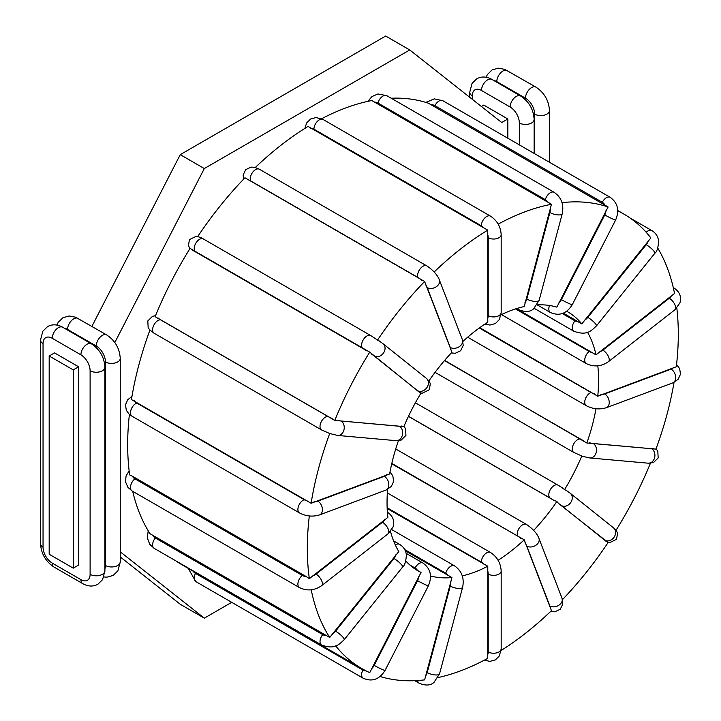 <?xml version="1.0" encoding="UTF-8"?>
<svg xmlns="http://www.w3.org/2000/svg" width="721" height="721" viewBox="0 0 721 721"><rect width="100%" height="100%" fill="white"/><g stroke="black" fill="none" stroke-linecap="round" stroke-linejoin="round"><path stroke-width="1.08" d="M606.028 210.523A9.752 7.931 111.4 0 1 604.766 214.939L561.407 299.63A7.589 0.541 27.1 0 0 568.4 303.253A7.589 0.541 27.1 0 0 572.267 304.704C566.58 313.761 559.289 316.366 550.393 312.49L537.181 304.866A149.589 86.367 -60 0 1 556.873 307.137L608.109 206.972L428.445 103.238A262.318 151.455 120 0 0 391.197 98.227M501.014 314.816A149.589 86.367 -60 0 1 524.221 306.551L551.457 204.259L371.802 100.534A262.318 151.455 120 0 0 321.62 118.74M462.936 341.412A149.589 86.367 -60 0 1 487.784 322.224L487.738 230.143L308.074 126.418A262.318 151.455 120 0 0 255.315 167.479M428.932 380.85A149.589 86.367 -60 0 1 451.95 352.254L424.624 281.496L244.96 177.772A262.318 151.455 120 0 0 197.86 236.362M369.738 352.136L190.074 248.403A262.318 151.455 120 0 0 155.114 316.699L334.778 420.424L403.832 426.661A149.589 86.367 -60 0 1 421.046 393.026L418.811 391.836L369.738 352.136A262.318 151.455 120 0 0 334.778 420.424M149.914 330.11A262.318 151.455 120 0 0 131.438 399.551L311.102 503.276L389.646 473.976A149.589 86.367 -60 0 1 398.434 440.684M132.457 476.257L306.47 576.719A9.752 6.525 170.5 0 1 302.333 575.457L134.926 478.816A9.752 6.525 170.5 0 1 132.457 476.257L129.672 474.923A262.318 151.455 -60 0 1 129.41 414.368M132.691 491.307A262.318 151.455 120 0 0 150.04 533.738L329.704 637.463L398.803 551.565A149.589 86.367 -60 0 1 390.521 531.431M175.834 560.857A262.318 151.455 120 0 0 181.998 564.768L361.663 668.493A262.318 151.455 120 0 0 369.738 672.621L421.046 572.474L415.341 569.202M405.355 550.862L451.95 577.566A149.589 86.367 -60 0 1 430.518 575.989M421.046 572.474A149.589 86.367 -60 0 1 418.027 570.861A149.589 86.367 -60 0 1 405.815 561.01M444.641 360.392L586.831 443L655.939 449.111A262.318 151.455 120 0 0 674.036 382.364M595.979 408.726A149.589 86.367 -60 0 1 586.831 443M653.568 448.525A9.752 2.064 -158.8 0 1 651.595 448.723L593.185 443.505A7.589 5.984 95.1 0 1 596.249 452.256A7.589 5.984 95.1 0 1 589.823 457.97L582.577 456.321L573.835 452.473A7.589 4.38 -60 0 1 573.366 444.587A7.589 4.38 -60 0 1 580.306 438.981L444.487 360.572M581.802 455.978A149.589 86.367 -60 0 1 564.588 489.604L566.832 490.794M561.578 487.324L564.588 489.604M408.447 416.368L553.358 500.032L556.873 501.528A149.589 86.367 -60 0 1 533.684 530.377M387.177 508.503L487.784 566.219A149.589 86.367 -60 0 1 462.296 575.881M391.71 463.792L524.221 539.813A149.589 86.367 -60 0 1 498.067 560.271M516.443 308.624L595.997 354.84L674.541 293.447A262.318 151.455 120 0 0 657.759 248.105M587.507 332.219A149.589 86.367 -60 0 1 595.997 354.84M597.808 365.817A149.589 86.367 -60 0 1 597.745 396.199L676.298 366.782A262.318 151.455 120 0 0 676.821 308.029M479.753 327.658L597.745 396.199M563.38 313.157L581.802 323.909L650.856 237.939A262.318 151.455 120 0 0 623.98 214.137A262.318 151.455 120 0 0 617.762 210.874M566.715 311.265A149.589 86.367 -60 0 1 567.607 311.769A149.589 86.367 -60 0 1 581.802 323.909M306.47 576.719L309.336 578.648L387.898 517.354A149.589 86.367 -60 0 1 387.619 489.361M401.327 425.994A9.752 2.064 -158.8 0 1 399.353 426.192L340.943 420.974A7.589 5.984 95.1 0 1 344.007 429.725A7.589 5.984 95.1 0 1 337.581 435.439L329.704 433.519A262.318 151.455 120 0 0 311.102 503.276M329.704 433.519L321.593 429.941A7.589 4.38 120 0 1 321.124 422.055A7.589 4.38 120 0 1 328.064 416.45L160.666 319.809A9.752 2.064 -158.8 0 1 158.088 317.961M424.624 281.496A262.318 151.455 120 0 0 377.525 340.096L370.756 335.571A7.589 4.38 120 0 0 363.339 339.672A7.589 4.38 120 0 0 362.852 348.495A9.752 0.694 32.9 0 1 366.701 350.839M487.738 230.143A262.318 151.455 120 0 0 434.177 271.97M551.457 204.259A262.318 151.455 120 0 0 498.175 224.132M608.109 206.972A262.318 151.455 120 0 0 562.01 202.646M501.086 650.513A262.318 151.455 120 0 0 551.457 610.66L524.221 539.813M438.062 677.569A262.318 151.455 120 0 0 487.738 658.354L487.784 566.219M562.47 599.62A262.318 151.455 120 0 0 608.109 542.534L558.604 503.51L556.873 501.528M616.049 530.259A262.318 151.455 120 0 0 650.432 463.233M311.22 589.796A262.318 151.455 120 0 0 329.704 637.463M309.318 515.948A262.318 151.455 120 0 0 309.336 578.648M335.689 645.863A262.318 151.455 120 0 0 361.663 668.493M380.138 676.505A262.318 151.455 120 0 0 424.624 679.876L451.95 577.566M377.525 340.096L379.606 341.249M78.607 366.791L78.607 565.048L73.245 568.148L49.181 554.251L49.181 355.994L54.544 352.902L78.607 366.791L73.245 369.891L73.245 568.148M481.367 106.474L483.773 105.086L507.836 118.983L501.708 122.525L409.735 49.947L204.313 168.543L114.81 342.52M507.836 118.983L507.836 138.234M120.245 551.817L204.313 618.149L231.72 602.332M120.245 556.909L180.25 604.261L204.313 618.149M409.735 49.947L385.663 36.05L180.25 154.645L91.891 326.388M73.245 369.891L49.181 355.994M204.313 168.543L180.25 154.645M409.934 565.057L415.08 568.022A7.589 4.38 -60 0 1 422.984 563.056L406.148 553.34M418.811 576.259A9.752 7.931 111.4 0 1 417.54 580.666L374.19 665.366A9.752 7.931 111.4 0 1 371.387 668.89M415.08 568.022A9.752 7.931 111.4 0 1 417.549 570.473M366.151 670.909A9.752 7.931 111.4 0 1 362.852 670.043L195.454 573.393A9.752 7.931 111.4 0 1 193.147 571.203M195.454 573.393A7.589 4.38 120 0 0 195.77 581.577L363.168 678.218A7.589 4.38 120 0 1 362.852 670.043M340.943 420.974A9.752 2.064 -158.8 0 1 337.437 420.28M332.102 418.432A9.752 2.064 -158.8 0 1 328.064 416.45M160.666 319.809A7.589 4.38 120 0 0 153.726 325.405A7.589 4.38 120 0 0 154.195 333.291L321.593 429.941M487.45 569.987A9.752 5.633 60 0 1 488.216 574.078L488.216 651.964A9.752 5.633 60 0 1 487.45 655.164M488.216 651.964A7.589 4.38 0 0 0 496.49 652.911A7.589 4.38 0 0 0 501.176 648.864L501.176 570.978A7.589 4.38 180 0 1 496.49 575.025A7.589 4.38 180 0 1 488.216 574.078M387.15 507.755L481.322 562.128A7.589 4.38 -60 0 1 484.629 554.494A7.589 4.38 -60 0 1 490.478 552.457L387.348 492.921M481.322 562.128A9.752 5.633 60 0 1 484.206 564.516M524.969 542.868A9.752 3.371 45.1 0 1 526.817 546.121L549.889 605.982A9.752 3.371 45.1 0 1 550.204 608.353M549.889 605.982A7.589 5.615 -21.1 0 0 558.757 605.279A7.589 5.615 -21.1 0 0 562.01 598.232L538.938 538.362A7.589 5.615 158.9 0 1 535.685 545.409A7.589 5.615 158.9 0 1 526.817 546.121M391.8 463.405L517.561 536.009A7.589 4.38 -60 0 1 519.715 527.421A7.589 4.38 -60 0 1 526.393 524.41L395.712 448.958M517.561 536.009A9.752 3.371 45.1 0 1 520.652 538.236M450.58 581.577A9.752 7.219 81.1 0 1 450.264 586.074L427.202 672.585A7.589 2.623 14.9 0 0 434.853 674.919A7.589 2.623 14.9 0 0 439.576 673.747L434.006 682.372C430.527 685.572 425.588 685.86 419.189 683.229A7.589 4.38 120 0 1 417.666 680.525M427.202 672.585A9.752 7.219 81.1 0 1 425.354 676.19M404.715 549.564L445.731 573.24A7.589 4.38 -60 0 1 454.563 565.877L391.809 529.647M445.731 573.24A9.752 7.219 81.1 0 1 448.399 575.718M439.576 673.747L462.639 587.236A7.589 2.623 -165.1 0 1 457.916 588.417A7.589 2.623 -165.1 0 1 450.264 586.074M558.604 503.51A9.752 0.694 32.9 0 1 561.407 505.574L604.766 540.2A9.752 0.694 32.9 0 1 606.028 541.381M604.766 540.2A7.589 6.174 -51.4 0 0 613.977 537.334A7.589 6.174 -51.4 0 0 613.607 527.916L570.248 493.29A7.589 6.174 128.6 0 1 570.617 502.699A7.589 6.174 128.6 0 1 561.407 505.574M408.474 416.296L550.078 498.049A7.589 4.38 -60 0 1 550.556 489.217A7.589 4.38 -60 0 1 557.982 485.125L415.395 402.805M550.078 498.049A9.752 0.694 32.9 0 1 553.358 500.032M593.185 443.505A9.752 2.064 -158.8 0 1 589.679 442.811M583.731 440.693A9.752 2.064 -158.8 0 1 580.306 438.981M656.056 448.795L657.813 451.229L658.174 457.952L653.46 462.594L648.233 463.188A7.589 5.984 -84.9 0 0 654.659 457.475A7.589 5.984 -84.9 0 0 651.595 448.723M673.495 367.503A9.752 4.569 -172 0 1 671.152 369.107L604.721 393.927A7.589 5.074 69.5 0 1 609.155 401.273A7.589 5.074 69.5 0 1 606.451 407.68C599.602 409.78 592.887 409.122 586.308 405.698A7.589 4.38 -60 0 1 585.344 399.01A7.589 4.38 -60 0 1 591.031 392.485L479.303 327.983M604.721 393.927A9.752 4.569 -172 0 1 600.845 394.648M594.528 393.918A9.752 4.569 -172 0 1 591.031 392.485M676.559 364.538L679.651 368.593L680.489 374.172L678.173 379.273L672.873 382.851A7.589 5.074 -110.5 0 0 675.586 376.443A7.589 5.074 -110.5 0 0 671.152 369.107M671.63 295.385A9.752 6.525 170.5 0 1 669.286 298.251L602.855 350.127A7.589 3.551 52 0 1 608.281 356.192A7.589 3.551 52 0 1 608.461 361.672C601.278 366.583 593.888 367.223 586.308 363.591A7.589 4.38 -60 0 1 584.983 358.112A7.589 4.38 -60 0 1 589.165 351.451L515.506 308.921M602.855 350.127A9.752 6.525 170.5 0 1 598.98 352.118M592.671 352.632A9.752 6.525 170.5 0 1 589.165 351.451M673.279 287.598L673.901 287.958A7.589 4.38 120 0 0 673.306 287.706M673.901 287.958C679.669 291.708 681.669 296.719 679.903 302.982L674.883 309.796A7.589 3.551 -128 0 0 674.703 304.316A7.589 3.551 -128 0 0 669.286 298.251M648.197 240.868A9.752 7.697 144.9 0 1 646.232 244.716L587.813 317.384A7.589 1.604 38.8 0 1 594.068 322.233A7.589 1.604 38.8 0 1 596.411 325.955C591.247 330.642 587.209 336.103 573.835 331.218A7.589 4.38 -60 0 1 574.943 320.827L562.344 313.554M587.813 317.384A9.752 7.697 144.9 0 1 584.307 320.34M578.368 321.818A9.752 7.697 144.9 0 1 574.943 320.827M630.136 218.048L651.784 230.54A7.589 4.38 120 0 0 646.196 232.315M651.784 230.54C655.759 232.946 658.048 236.47 658.643 241.111C658.156 247.844 656.885 251.899 654.821 253.287A7.589 1.604 -141.2 0 0 652.487 249.565A7.589 1.604 -141.2 0 0 646.232 244.716M561.407 299.63A9.752 7.931 111.4 0 1 558.604 303.162M550.393 312.49A7.589 4.38 -60 0 1 549.546 305.479M431.05 104.797A9.752 7.931 111.4 0 1 434.898 105.645L602.296 202.295A9.752 7.931 111.4 0 1 605.063 205.26M425.841 102.4L434.258 98.867L442.802 100.688A7.589 4.38 120 0 0 434.898 105.645M442.802 100.688L610.2 197.329A7.589 4.38 120 0 0 602.296 202.295M610.2 197.329C617.807 202.871 619.609 210.433 615.626 220.004A7.589 0.541 -152.9 0 1 611.75 218.562A7.589 0.541 -152.9 0 1 604.766 214.939M550.204 208.027A9.752 7.219 81.1 0 1 549.889 212.524L526.817 299.026A7.589 2.623 14.9 0 0 534.468 301.369A7.589 2.623 14.9 0 0 539.191 300.188L533.621 308.813C530.151 312.013 525.212 312.301 518.805 309.67A7.589 4.38 -60 0 1 517.615 308.264M526.817 299.026A9.752 7.219 81.1 0 1 524.969 302.64M374.352 102.22A9.752 7.219 81.1 0 1 377.948 103.04L545.346 199.69A9.752 7.219 81.1 0 1 548.366 202.682M367.908 101.337L371.973 96.533L378.002 93.955L386.78 95.677A7.589 4.38 120 0 0 377.948 103.04M386.78 95.677L554.179 192.327A7.589 4.38 120 0 0 545.346 199.69M554.179 192.327C561.371 197.374 564.065 204.494 562.263 213.686A7.589 2.623 -165.1 0 1 557.54 214.858A7.589 2.623 -165.1 0 1 549.889 212.524M487.45 233.658A9.752 5.633 60 0 1 488.216 237.75L488.216 315.636A7.589 4.38 0 0 0 496.49 316.591A7.589 4.38 0 0 0 501.176 312.544L499.374 319.574L495.39 323.558L489.92 325.054L484.918 324.08M488.216 315.636A9.752 5.633 60 0 1 487.45 318.844M310.616 128.221A9.752 5.633 60 0 1 313.923 129.158L481.322 225.808A9.752 5.633 60 0 1 484.629 228.692M304.884 128.392L306.596 123.012L310.589 119.019L316.05 117.532L323.08 119.488A7.589 4.38 120 0 0 317.231 121.525A7.589 4.38 120 0 0 313.923 129.158M323.08 119.488L490.478 216.138A7.589 4.38 120 0 0 484.629 218.166A7.589 4.38 120 0 0 481.322 225.808M490.478 216.138C497.12 220.536 500.68 226.709 501.176 234.658A7.589 4.38 180 0 1 496.49 238.705A7.589 4.38 180 0 1 488.216 237.75M425.354 284.344A9.752 3.371 45.1 0 1 427.202 287.589L450.264 347.459A7.589 5.615 -21.1 0 0 459.142 346.756A7.589 5.615 -21.1 0 0 462.386 339.699L463.215 345.413L460.638 350.748L455.266 353.281L451.283 352.966M450.264 347.459A9.752 3.371 45.1 0 1 450.58 349.82M247.528 179.682A9.752 3.371 45.1 0 1 250.538 180.836L417.937 277.486A9.752 3.371 45.1 0 1 421.533 280.145M243.509 179.286L243.139 174.969L245.717 169.633L251.088 167.101L254.792 167.344L259.38 169.237A7.589 4.38 120 0 0 252.701 172.247A7.589 4.38 120 0 0 250.538 180.836M259.38 169.237L426.778 265.887A7.589 4.38 120 0 0 420.1 268.897A7.589 4.38 120 0 0 417.937 277.486M426.778 265.887C436.295 272.159 439.008 278.694 439.323 279.829A7.589 5.615 158.9 0 1 436.07 286.886A7.589 5.615 158.9 0 1 427.202 287.589M371.387 353.957A9.752 0.694 32.9 0 1 374.19 356.021L417.54 390.656A7.589 6.174 -51.4 0 0 426.76 387.781A7.589 6.174 -51.4 0 0 426.39 378.372L429.328 381.427L430.311 383.725L429.31 389.746L422.245 393.215L421.046 393.035M417.54 390.656A9.752 0.694 32.9 0 1 418.811 391.836M192.687 250.376A9.752 0.694 32.9 0 1 195.454 251.854L362.852 348.495M203.673 239.138A7.589 4.38 120 0 0 203.358 238.93A7.589 4.38 120 0 0 195.941 243.022A7.589 4.38 120 0 0 195.454 251.854M371.072 335.788A7.589 4.38 120 0 0 370.756 335.571L201.51 237.894L196.509 236.146L189.443 239.606L188.442 245.636L189.929 248.646M379.075 340.844L383.031 343.737A7.589 6.174 128.6 0 1 383.401 353.155A7.589 6.174 128.6 0 1 374.19 356.021M337.581 435.439L395.991 440.657A7.589 5.984 -84.9 0 0 402.426 434.943A7.589 5.984 -84.9 0 0 399.353 426.192M386.654 474.706A9.752 4.569 -172 0 1 384.311 476.311L317.88 501.131A9.752 4.569 -172 0 1 314.005 501.852M317.88 501.131A7.589 5.074 69.5 0 1 322.323 508.476A7.589 5.074 69.5 0 1 319.61 514.884L386.032 490.055A7.589 5.074 -110.5 0 0 388.745 483.647A7.589 5.074 -110.5 0 0 384.311 476.311M308.327 501.284A9.752 4.569 -172 0 1 304.19 499.689L136.792 403.039A9.752 4.569 -172 0 1 134.313 400.822M136.792 403.039A7.589 4.38 120 0 0 131.105 409.573A7.589 4.38 120 0 0 132.069 416.251L299.467 512.901A7.589 4.38 120 0 1 298.503 506.214A7.589 4.38 120 0 1 304.19 499.689M384.789 519.39A9.752 6.525 170.5 0 1 382.445 522.265L316.023 574.132A9.752 6.525 170.5 0 1 312.139 576.124M316.023 574.132A7.589 3.551 52 0 1 321.44 580.198A7.589 3.551 52 0 1 321.62 585.677L388.051 533.801A7.589 3.551 -128 0 0 387.871 528.322A7.589 3.551 -128 0 0 382.445 522.265M134.926 478.816A7.589 4.38 120 0 0 130.744 485.467A7.589 4.38 120 0 0 132.069 490.947L299.467 587.597A7.589 4.38 120 0 1 298.143 582.117A7.589 4.38 120 0 1 302.333 575.457M395.955 554.656A9.752 7.697 144.9 0 1 393.99 558.505L335.571 631.172A9.752 7.697 144.9 0 1 332.075 634.138M335.571 631.172A7.589 1.604 38.8 0 1 341.826 636.021A7.589 1.604 38.8 0 1 344.169 639.743L402.588 567.076A7.589 1.604 -141.2 0 0 400.245 563.353A7.589 1.604 -141.2 0 0 393.99 558.505M395.324 544.977A7.589 4.38 -60 0 1 399.542 544.337L393.585 540.894M326.739 635.625A9.752 7.697 144.9 0 1 322.702 634.624L155.303 537.974A9.752 7.697 144.9 0 1 152.726 535.153M155.303 537.974A7.589 4.38 120 0 0 154.195 548.366L321.593 645.007A7.589 4.38 120 0 1 322.702 634.624M374.19 665.366A7.589 0.541 27.1 0 0 381.175 668.989A7.589 0.541 27.1 0 0 385.05 670.431L428.409 585.731A7.589 0.541 -152.9 0 1 424.534 584.289A7.589 0.541 -152.9 0 1 417.54 580.666M64.511 328.28A13.005 7.507 60 0 1 67.576 329.443L96.244 345.999A8.67 5.011 -60 0 1 100.03 337.266A8.67 5.011 -60 0 1 106.708 334.95L75.588 317.195L69.135 315.987L62.898 317.736L58.149 322.395L56.869 325.063M67.576 329.443A8.67 5.011 -60 0 1 71.361 320.719A8.67 5.011 -60 0 1 78.039 318.394M96.244 345.999A13.005 7.507 60 0 1 105.437 361.924L105.437 565.489A13.005 7.507 60 0 1 104.915 568.725M80.914 354.849A13.005 7.507 60 0 1 90.107 370.774L90.107 574.34A13.005 7.507 60 0 1 80.914 579.648L52.245 563.101A13.005 7.507 60 0 1 43.044 547.167L43.044 343.602A13.005 7.507 60 0 1 52.245 338.293L80.914 354.849A8.67 5.011 -60 0 1 84.699 346.116A8.67 5.011 -60 0 1 91.378 343.8L62.709 327.244C57.319 324.27 52.273 324.053 47.568 326.586L42.818 331.245L40.511 340.069L40.511 543.634C41.142 553.683 45.657 561.497 54.039 567.067L82.708 583.622C88.097 586.597 93.144 586.813 97.849 584.28L102.598 579.621L104.915 570.798L104.915 367.232A8.67 5.011 180 0 1 99.561 371.865A8.67 5.011 180 0 1 90.107 370.774M52.245 338.293A8.67 5.011 -60 0 1 56.031 329.569A8.67 5.011 -60 0 1 62.709 327.244M43.044 343.602A8.67 5.011 180 0 1 40.511 340.069M43.044 547.167A8.67 5.011 180 0 1 40.511 543.634M52.245 563.101A8.67 5.011 120 0 0 54.039 567.067M80.914 579.648A8.67 5.011 120 0 0 82.708 583.622M90.107 574.34A8.67 5.011 0 0 0 99.561 575.43A8.67 5.011 0 0 0 104.915 570.798M105.437 565.489A8.67 5.011 0 0 0 114.891 566.58A8.67 5.011 0 0 0 120.245 561.947L120.245 358.382A8.67 5.011 180 0 1 114.891 363.014A8.67 5.011 180 0 1 105.437 361.924M493.741 80.473A13.005 7.507 60 0 1 496.805 81.635L525.474 98.182A13.005 7.507 60 0 1 534.667 114.116L534.667 153.717M549.474 162.27L549.474 110.574A8.67 5.011 180 0 1 544.121 115.198A8.67 5.011 180 0 1 534.667 114.116M525.474 98.182A8.67 5.011 -60 0 1 529.259 89.458A8.67 5.011 -60 0 1 535.937 87.133L504.817 69.378L498.364 68.171L492.128 69.919L487.378 74.578L486.098 77.246M496.805 81.635A8.67 5.011 -60 0 1 500.59 72.902A8.67 5.011 -60 0 1 507.269 70.586M534.144 153.42L534.144 119.425A8.67 5.011 180 0 1 528.79 124.048A8.67 5.011 180 0 1 519.336 122.967L519.336 144.867M472.273 99.3L472.273 95.794A13.005 7.507 60 0 1 481.475 90.486L510.144 107.032A8.67 5.011 -60 0 1 513.929 98.308A8.67 5.011 -60 0 1 520.607 95.983L491.938 79.436C486.549 76.462 481.502 76.237 476.797 78.769L472.048 83.429L469.741 92.252L469.741 97.29M510.144 107.032A13.005 7.507 60 0 1 519.336 122.967M472.273 95.794A8.67 5.011 180 0 1 469.741 92.252M481.475 90.486A8.67 5.011 -60 0 1 485.26 81.752A8.67 5.011 -60 0 1 491.938 79.436M188.226 568.364L195.77 581.577M617.753 210.541L623.98 214.137M155.538 315.672L152.519 316.312L147.805 320.953L148.156 327.676L149.779 329.966L154.195 333.291M501.176 570.978C500.68 563.029 497.12 556.855 490.478 552.457M501.176 648.864L499.374 655.894L495.39 659.886L489.92 661.373L484.35 660.166M538.938 538.362C538.623 537.226 535.91 530.683 526.393 524.41M562.01 598.232L562.831 603.946L560.253 609.272L554.882 611.805L550.664 611.426M414.773 680.678L419.189 683.229M462.639 587.236C464.441 578.053 461.755 570.933 454.563 565.877M570.248 493.29L566.291 490.397M562.398 487.82L557.982 485.125M613.607 527.916L616.554 530.98L617.537 533.27L616.527 539.299L609.461 542.76L608.109 542.543M573.835 452.473L435.051 372.351M648.233 463.188L589.823 457.97M586.308 405.698L467.668 337.203M672.873 382.851L606.451 407.68M586.308 363.591L501.455 314.599M674.883 309.796L608.461 361.672M573.835 331.218L534.207 308.345M654.821 253.287L596.411 325.955M615.626 220.004L572.267 304.704M518.805 309.67L516.804 308.516M562.263 213.686L539.191 300.188M501.176 234.658L501.176 312.544M439.323 279.829L462.386 339.699M383.031 343.737L426.39 378.372M395.991 440.657L401.218 440.062L405.932 435.421L405.572 428.698L403.94 426.399M386.032 490.055L391.332 486.477L393.657 481.376L392.81 475.797L389.998 471.994M131.934 396.541L127.806 399.632L125.481 404.733L126.319 410.312L129.032 414.025L132.069 416.251M319.61 514.884C312.761 516.984 306.046 516.326 299.467 512.901M388.051 533.801L393.062 526.988C394.829 520.724 392.828 515.713 387.069 511.964M129.149 470.876L126.067 475.923L125.544 481.88L127.941 487.378L132.069 490.947M321.62 585.677C314.437 590.589 307.056 591.229 299.467 587.597M402.588 567.076C404.643 565.697 405.914 561.632 406.401 554.9C405.806 550.267 403.517 546.743 399.542 544.337M148.211 530.8L147.327 537.794L149.734 544.283L154.195 548.366M344.169 639.743C339.005 644.43 334.968 649.9 321.593 645.007M428.409 585.731C432.393 576.16 430.581 568.599 422.984 563.056M385.05 670.431C379.363 679.497 372.063 682.093 363.168 678.218M104.915 367.232C104.275 357.183 99.768 349.37 91.378 343.8M120.245 358.382C119.605 348.333 115.09 340.519 106.708 334.95M103.878 576.953L106.942 577.179L113.179 575.43L117.929 570.771L120.245 561.947M549.474 110.574C548.834 100.525 544.319 92.712 535.937 87.133M534.144 119.425C533.504 109.376 528.998 101.562 520.607 95.983"/></g></svg>
